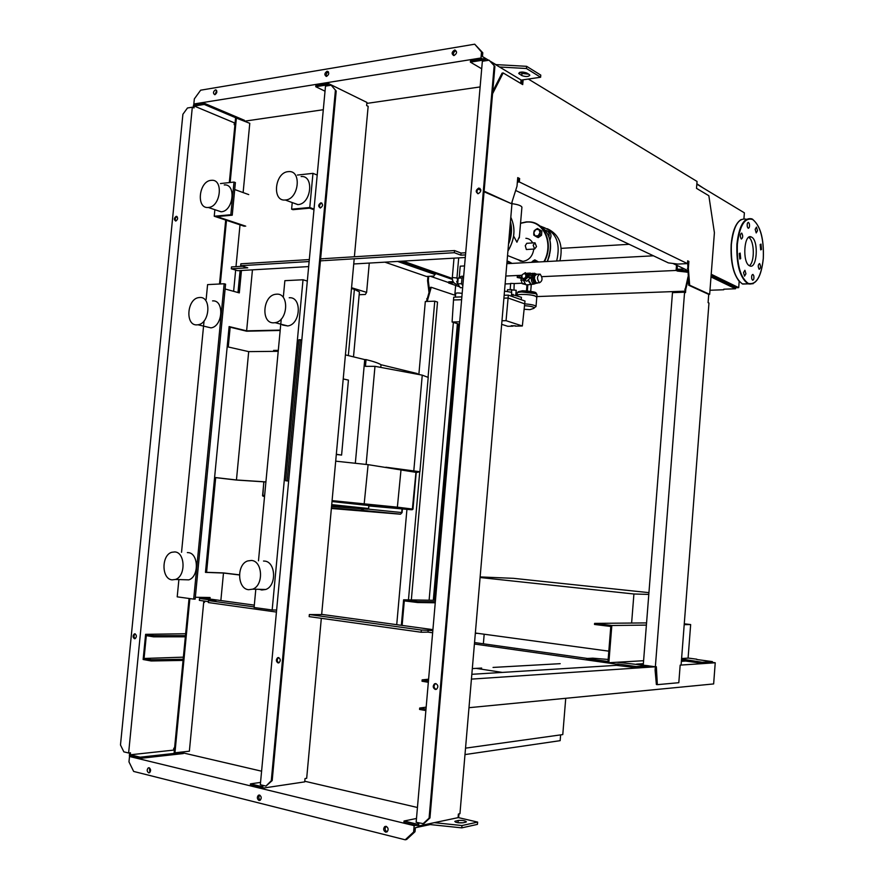 <?xml version="1.0" encoding="UTF-8"?>
<svg xmlns="http://www.w3.org/2000/svg" width="884" height="884" viewBox="0 0 884 884"><rect width="100%" height="100%" fill="white"/><g stroke="black" fill="none" stroke-linecap="round" stroke-linejoin="round"><path stroke-width="1.33" d="M608.159 659.453L592.81 658.171L586.6 658.492L607.993 661.508L610.789 626.469L594.512 624.458L594.601 623.386L646.558 622.911M594.601 623.386L611.827 625.507L608.855 662.724L586.523 659.563L586.6 658.492M684.205 624.645L690.658 624.568L688.084 658.127L681.597 658.503M611.827 625.507L646.381 625.099M608.855 662.724L643.585 660.713M684.271 623.817L690.658 624.568M477.636 633.331L475.316 633.375M402.132 625.419L404.297 600.877L417.69 602.534L417.778 601.562L403.612 599.805L401.358 625.319M403.612 599.805L435.469 600.324M417.69 602.534L435.248 602.778M417.778 601.562L435.337 601.816M480.134 576.932L513.549 578.335L648.933 592.645M480.078 577.517L633.916 593.993L648.79 594.413M633.916 593.993L631.618 623.043M608.822 651.165L475.349 633.021M463.581 277.046L461.989 277.974L458.177 278.151L457.68 283.874L460.321 287.72L462.663 287.62M461.989 277.974L461.492 283.698L457.68 283.874M461.492 283.698L462.84 285.665M463.658 276.217L461.315 276.327L458.177 278.151M515.052 325.876L511.25 325.765L515.052 325.876M511.25 325.71L515.405 325.798M511.67 292.328L504.51 291.123M516.101 295.4L516.19 290.261L507.549 289.665L507.427 291.134M515.77 295.278L516.19 290.261M511.516 292.007L511.737 289.488M521.228 299.698L521.427 297.3L511.493 294.361M512.831 296.715L513.04 294.306M504.156 295.278L508.333 295.123L524.997 301.035L522.345 325.986L515.35 326.141M512.853 326.185L507.792 326.295L501.67 324.34M501.979 320.781L506.057 320.682L522.345 325.986M503.902 298.173L508.09 298.018L506.057 320.682M508.333 295.123L508.09 298.018L524.753 303.875C531.129 304.361 534.886 305.179 536.024 306.361L535.947 306.704M462.166 293.389C458.476 292.803 456.321 292.836 455.702 293.477L455.382 297.112L455.503 295.411L431.248 287.289L427.204 301.455M459.481 324.273L452.089 322.019L453.702 297.179L461.857 296.869M452.089 322.019L459.691 321.831M453.459 299.996L461.614 299.709M522.002 275.675L521.869 277.322M521.903 277.532C523.892 280.515 525.704 280.095 527.317 276.25C526.709 272.913 525.118 272.349 522.532 274.57M521.869 278.416L517.217 277.465L519.096 277.211L519.228 275.598L521.869 275.786L521.648 277.465L524.51 280.372L528.079 277.167L527.858 275.51L529.041 275.134L534.676 276.228L534.533 277.841L530.345 278.029L528.079 277.167M519.096 277.211L521.737 277.399M527.715 277.123L532.301 276.979L534.533 277.841M519.228 275.598L517.361 275.863L517.228 277.399M528.19 275.399L525.372 272.648L522.201 274.802M522.046 275.112L521.803 275.786M530.068 275.034L527.184 273.344M524.787 280.35L526.787 281.234L530.345 278.029M539.417 282.758L539.45 282.769C542.632 280.99 542.853 278.106 540.146 274.117L540.091 274.106C536.919 275.907 536.687 278.791 539.417 282.758M537.417 282.858L535.152 282.548L534.135 277.852L536.124 282.902L537.129 282.869M531.273 277.985C531.295 281.178 532.124 283.234 533.781 284.129L535.98 283.333M535.616 273.896L534.632 273.222L531.837 275.2M528.367 280.758L530.809 284.582L532.698 284.195M532.267 273.344L529.295 274.084M523.317 280.106L525.914 284.792L527.273 284.747M528.72 280.526L531.052 284.25L532.367 284.195M525.903 274.714L525.682 277.322L523.648 278.714L526.378 277.587L526.599 274.979L524.09 273.499L526.599 274.979M525.682 277.322L526.378 277.587M523.648 278.714L521.847 277.499L522.068 274.891L524.09 273.499M533.395 273.289L529.604 274.372M520.963 278.46L522.157 283.687L525.35 284.482M522.068 274.968L521.427 275.764M523.273 280.084L520.82 280.195M524.51 283.587L522.157 283.687M534.29 276.084L535.881 273.885L536.842 274.261M539.118 274.15L536.798 274.261L534.466 276.151M537.085 283.278L533.781 282.604L532.765 277.919M533.174 275.653L534.511 273.952L535.881 273.885M533.781 282.604L535.152 282.548M532.632 279.554L534.002 279.488M533.936 274.692L533.439 275.322M532.721 277.919L532.709 278.615M532.942 280.383L533.439 281.687M510.156 289.554L510.687 283.377L514.201 283.543L513.98 289.886M464.984 754.582L560.158 740.659L560.633 734.891M465.536 748.151L562.777 734.582L565.738 698.305M560.191 663.674L493.04 667.431M481.658 668.061L472.321 668.591M541.87 276.659L676.105 270.449L677.476 271.09L677.133 265.454M653.431 255.808L506.841 263.675M464.553 265.94L460.21 266.172L459.227 277.543M462.641 287.841L462.089 287.654M459.702 286.825L448.63 283.002L453.945 282.758M453.116 281.598L448.729 281.797L448.63 283.002M676.105 270.449L676.514 265.156M677.476 271.09L687.686 272.195M677.586 269.731L686.824 270.88L686.713 272.239M686.824 270.88L687.586 270.847M711.001 276.946L735.488 288.77L723.775 289.201M711.112 275.609L735.587 287.477L735.488 288.77M723.731 289.753L709.985 290.261M684.669 291.179L536.842 296.571M214.602 477.448L236.448 479.979L248.691 351.622L227.177 346.738M265.907 481.968L236.437 480.045L214.591 477.526M285.665 480.73L287.201 480.819L300.361 339.732L298.836 339.765L285.665 480.73L288.648 481.084M300.361 339.732L301.809 340.097M288.659 480.995L287.201 480.819M248.691 351.622L278.217 351.313M265.918 481.891L236.448 479.979M301.124 176.535C314.483 175.187 311.267 204.082 297.974 204.602L291.974 202.48M288.14 171.64L288.648 171.607C302.074 170.203 298.803 199.419 285.455 199.983L285.267 200.005C271.753 201.64 274.714 172.502 288.14 171.64M273.852 322.804L275.068 322.682C288.151 321.091 289.587 292.836 276.559 294.184L275.675 294.273C262.581 295.587 260.758 323.831 273.852 322.804M282.504 325.025L287.775 325.953C300.792 324.406 302.195 296.471 289.223 297.764M263.509 561.042L264.482 561.086C275.775 561.539 276.924 585.816 265.764 589.473L261.763 590.004L259.432 589.33M251.399 560.456C262.747 560.92 263.863 585.473 252.658 589.175L248.636 589.705C237.221 588.943 236.459 564.39 247.697 560.942L251.399 560.456M216.204 210.149L221.221 211.784C233.409 211.331 236.503 183.618 224.249 184.933M208.436 207.453C220.657 206.955 223.807 178.955 211.497 180.314L211.077 180.347C198.801 181.098 195.905 209.011 208.281 207.464L208.436 207.453M199.651 297.51C211.63 296.251 209.983 323.456 197.972 324.771L196.977 324.87C184.955 325.842 186.911 298.682 198.922 297.577L199.651 297.51M212.58 300.903C224.514 299.687 222.912 326.594 210.945 327.876L205.74 326.627M183.529 579.705L188.789 579.86C199.265 576.777 198.668 553.019 188.148 552.622L187.353 552.577M172.104 579.86L175.43 579.462C185.938 576.346 185.375 552.323 174.822 551.925L171.761 552.279C161.231 555.196 161.496 579.175 172.104 579.86M239.431 574.965L223.486 573.031L205.464 572.379L229.122 326.572L246.625 330.848L280.217 330.097M280.184 330.45L246.592 331.202L229.089 326.936M205.475 572.268L223.497 572.92L239.431 574.843M252.448 269.852L246.625 330.848M248.736 194.602L234.713 189.53M232.238 215.199L235.387 182.579L233.995 182.071L230.834 214.724L232.238 215.199L217.011 216.58L245.708 226.16M241.454 270.493L239.31 292.891L225.111 288.991M195.331 597.286L210.072 597.507L209.917 599.043M223.486 573.031L220.856 600.545M317.201 175.054L312.969 173.352L309.776 207.508L314.03 209.088M307.312 281.068L303.024 279.764L272.161 610.004L276.626 610.026M195.154 599.142L225.575 284.162L224.16 283.764L193.695 599.12L195.154 599.142M220.459 183.563L233.995 182.071M214.878 209.696L214.237 216.237L230.834 214.724M214.237 216.237L244.349 226.282M240.094 270.57L237.984 292.538M206.138 299.466L207.585 284.615L224.16 283.764M178.844 580.048L177.209 596.844L193.695 599.12M204.06 320.914L181.54 552.279M208.701 597.485L208.569 598.855M303.024 279.764L284.869 280.681L283.388 296.449M281.256 319.002L258.482 560.799M255.752 589.86L254.084 607.496L272.161 610.004M313.964 209.762L309.61 208.16L292.98 209.674L291.609 209.177L292.228 202.569M312.969 173.352L297.411 175.065M309.776 207.508L291.609 209.177M336.307 454.464L341.589 455.083L348.429 380.098L343.213 378.949M345.412 354.882L364.727 359.6L355.346 463.128M336.318 454.288L341.589 455.083M366.131 464.398L374.982 366.33L365.435 366.341L366.042 359.6L364.727 359.6M416.22 472.387L368.109 464.652L335.688 461.161M380.772 367.412L381.015 364.727C378.451 363.136 373.468 361.423 366.042 359.6M381.015 364.727L417.403 373.589L417.336 374.23M385.866 467.216L419.9 471.724L416.198 472.575M428.21 377.402L422.254 375.147L374.982 366.33M331.997 501.548L368.882 505.56L368.661 508.521L367.645 509.206L331.544 506.543M364.097 504.377L332.008 501.394L364.131 504.366L368.109 464.652M363.965 504.388L397.303 507.836L401.049 469.415M359.346 292.814L359.423 291.93L354.385 289.355L348.329 355.589M351.489 288.46L354.385 289.355M278.305 350.351L273.598 350.407L277.532 351.324M359.169 294.726L365.335 294.471L366.617 292.383L351.556 287.72M366.617 292.383L369.28 263.067M506.985 262.073L508.322 261.31L509.593 262.205L506.985 262.106M510.598 263.476L509.593 262.205L511.162 263.443M512.057 263.399L508.322 261.31M534.809 259.863L536.113 260.769L532.975 260.935L534.809 259.863L538.577 261.973M537.152 262.051L536.113 260.769L537.726 262.018M531.439 262.349L532.975 260.935L531.715 262.338M537.45 228.514L538.754 229.387L535.616 229.608L537.45 228.514L541.87 231.055L541.516 235.288L538.201 237.619L535.074 235.951L538.212 235.741L540.058 232.459L538.754 229.387L540.411 230.415L540.058 234.647L536.732 236.978M535.074 235.951L533.77 235.078L533.781 232.89L535.074 235.951M533.781 232.89L534.135 230.846L535.616 229.608L533.781 232.89M540.058 234.647L541.516 235.288M540.411 230.415L541.87 231.055M520.256 260.592L521.151 261.277L520.256 260.592M536.986 294.858L536.787 297.278L535.306 296.029C530.422 294.085 515.836 293.819 517.041 295.676L517.074 295.742M549.494 255.52L547.439 261.498M531.273 284.692L530.709 291.267M526.997 284.758L526.477 290.814M527.847 284.725L527.328 290.869M545.351 230.238L545.373 230.238C548.434 230.89 549.649 233.089 548.997 236.846M549.848 239.663C551.87 235.354 551.086 232.492 547.528 231.078M556.655 261.001C560.953 242.934 556.003 231.52 541.782 226.735M559.959 260.824C563.406 245.034 559.207 234.337 547.351 228.735M550.997 236.304L549.97 240.15M518.599 259.929L520.267 261.078M517.273 259.399L522.941 261.377C529.041 260.327 532.665 256.216 533.803 249.056M532.676 242.934C531.162 240.072 528.897 238.536 525.881 238.293M519.405 236.658L516.93 242.205L513.637 236.072M527.184 249.465L526.334 249.476L525.273 245.686L526.776 243.31L534.312 242.824M521.869 207.641L521.914 207.132C521.129 205.618 517.814 204.458 511.969 203.663M533.163 245.2L535.008 242.78L536.489 246.603L534.643 249.012L533.163 245.2M530.864 309.334L533.759 308.383L536.024 306.361L536.809 296.98C534.599 295.322 529.516 294.46 521.56 294.405C518.411 294.56 516.908 294.98 517.041 295.676L517.041 295.72M529.969 309.643L524.168 309.267L529.958 309.643L533.759 308.383M749.323 265.686C754.98 262.36 754.472 240.128 748.649 237.365M749.499 265.775L749.698 265.874C757.013 269.753 758.98 240.658 751.654 237.155L751.334 236.989C743.996 233.022 742.096 262.659 749.499 265.775M759.168 269.288C757.842 266.67 757.975 264.758 759.555 263.554L759.599 263.576C760.925 266.195 760.793 268.106 759.212 269.311L759.168 269.288M761.5 249.465L760.682 249.874L760.185 244.514L761.002 244.117L761.5 249.465M757.5 230.702L756.196 232.934L755.179 229.332L756.483 227.111L757.5 230.702M749.345 223.762C749.754 226.558 749.378 228.061 748.207 228.271L747.356 226.89C746.936 224.083 747.323 222.58 748.494 222.37L749.345 223.762M741.731 233.122C743.135 235.851 743.002 237.818 741.356 239.023L741.289 238.989C739.886 236.26 740.019 234.293 741.665 233.089L741.731 233.122M739.289 253.509L740.162 253.089L740.693 258.592L739.82 259.023L739.289 253.509M743.532 272.581L744.914 270.261L745.93 273.819L744.538 276.139L743.532 272.581M751.798 278.946C751.389 276.162 751.776 274.659 752.958 274.427L753.754 275.72C754.163 278.504 753.776 280.007 752.593 280.228L751.798 278.946M688.039 276.747L684.581 292.206L672.481 292.637L643.254 665.044M528.323 79.041L697.045 181.452L696.504 188.347L708.846 195.718L714.405 232.724L709.664 294.35L708.725 294.383L708.084 302.648L708.968 303.035L681.089 665.077L680.172 665.144L678.813 682.702L657.342 684.658L656.348 666.735L655.353 666.801L684.581 292.195L685.509 292.615L685.785 289.134L684.824 289.167M685.785 289.134L688.26 279.554M656.061 670.326L655.099 670.194L655.364 666.801L648.403 665.829M655.099 670.194L656.381 684.514L657.342 684.658M709.664 294.35L689.664 285.201L688.36 268.382L688.901 261.432L687.664 260.824L687.443 263.609L677.873 264.073L668.37 262.891L515.648 190.458M517.46 180.855L518.356 180.767L518.532 178.634L517.681 178.225M708.725 294.383L688.702 285.234L687.619 261.321M521.682 83.991L522.024 79.969M492.753 91.35L502.068 73.107L503.173 72.941L522.709 84.599L523.118 79.803M687.443 263.609L519.328 181.949L519.626 178.535L517.737 177.607L517.007 186.181L511.46 203.696L484.078 191.784M480.852 190.314L478.122 189.054M696.857 183.773L703.123 187.949M689.664 285.201L688.702 285.234M688.36 268.382L687.398 268.427M688.901 261.432L687.94 261.476M519.328 181.949L517.35 182.137M519.626 178.535L518.532 178.634M511.46 203.696L484.123 191.187M480.774 189.662L478.653 188.69M492.543 93.792L503.173 72.941M687.553 270.416L672.956 263.465M711.211 274.25L738.704 287.643L735.565 287.764M743.93 218.757L744.383 212.834L696.835 184.159M738.704 287.643L739.19 281.333M418.861 374.507L425.314 301.521L434.762 301.179L437.525 302.074L411.336 599.938M434.762 301.179L428.099 376.849M419.734 471.912L408.463 599.882M457.404 323.643L433.315 600.291M453.359 322.406L429.116 600.214M434.188 600.302L458.243 323.898M426.464 301.477L430.508 287.322L431.248 287.289M426.696 298.814L427.436 298.781M396.728 624.679L406.927 509.416M384.894 262.161L426.408 276.449L433.856 276.084L435.248 273.62L400.021 261.288M435.16 274.548L397.59 261.421M429.502 290.361L428.309 280.593L428.685 276.338M455.647 285.421L454.796 295.168M234.503 124.799L234.691 122.799M428.95 292.007L427.569 280.626L428.309 280.593M427.569 280.626L427.944 276.372M402.993 261.112L452.288 278.438M452.376 279.399L400.574 261.255M430.342 276.261L448.663 282.593M215.398 89.881L215.63 89.87C217.453 91.317 217.221 92.919 214.934 94.676L214.713 94.687C212.878 93.24 213.11 91.649 215.398 89.881M454.575 50.056L455.006 50.034C457.304 51.725 457.006 53.548 454.1 55.515L453.691 55.537C451.381 53.847 451.68 52.023 454.575 50.056M455.006 50.034L455.868 50.819C453.724 51.769 453.006 53.338 453.724 55.537M327.036 71.295L327.345 71.272C329.389 72.831 329.135 74.543 326.561 76.4L326.262 76.411C324.207 74.864 324.461 73.151 327.036 71.295M328.472 71.969L328.406 71.98C326.505 72.864 325.876 74.333 326.505 76.4M216.657 90.544L215.099 94.632M482.52 58.908L480.984 57.99L481.504 52.001L482.786 52.775L474.708 44.2L200.657 90.19L194.336 98.886L193.828 103.992L195.541 104.71M481.504 52.001L474.708 44.2M488.664 60.267L482.454 56.543L482.786 52.775M490.432 61.339L495.869 64.598L526.632 66.322L540.787 75.107L540.61 77.251L526.444 68.51L499.515 66.996M528.687 74.179L521.958 73.416L520.046 72.245M465.514 254.89L460.851 255.167L461.039 253.045L454.542 250.559L454.354 252.702L324.572 260.603M460.851 255.167L454.354 252.702M308.66 266.592L237.796 270.703L231.31 268.802L247.752 267.819L240.68 265.708L240.868 263.808L309.323 259.565M320.616 258.868L323.842 258.658M324.759 258.603L454.542 250.559M323.666 260.658L320.428 260.857M309.135 261.542L240.68 265.708M231.31 268.802L231.498 266.924L242.525 266.261M461.039 253.045L465.702 252.758M236.802 266.581L235.995 266.625L240.017 224.834M465.282 257.498L353.733 263.973M244.68 121.163L323.29 109.727M366.827 103.406L480.123 86.93M529.173 74.466L526.809 73.018C522.698 71.615 519.991 71.737 518.709 73.383L521.781 75.571C525.87 76.952 528.566 76.831 529.847 75.195L529.173 74.466M521.019 80.112L540.61 77.251M526.632 66.322L526.444 68.51M521.582 80.024L521.273 83.66M480.984 57.99L193.828 103.992M278.062 662.934L278.957 662.812C280.803 660.768 280.67 659.033 278.559 657.574L277.675 657.696C275.819 659.729 275.952 661.475 278.062 662.934M320.196 207.983C318.98 205.85 319.489 204.237 321.699 203.121L321.898 203.121M320.384 207.983C323.08 206.038 323.257 204.315 320.892 202.801L320.87 202.812C318.174 204.757 318.008 206.48 320.373 207.983L320.384 207.983M149.131 767.765L148.302 767.864C146.733 769.721 146.843 771.367 148.645 772.826L149.484 772.726C151.053 770.87 150.932 769.213 149.131 767.765L148.302 767.864M149.816 772.483L149.495 767.92M386.142 826.33L384.739 826.584C383.081 828.783 383.38 830.64 385.634 832.142L387.059 831.877C388.706 829.667 388.407 827.822 386.142 826.33C384.518 828.54 384.827 830.374 387.07 831.833M259.531 795.048L258.448 795.202C256.813 797.213 257.012 798.959 259.023 800.451L260.106 800.285C261.741 798.274 261.542 796.517 259.531 795.048L258.448 795.202M260.316 800.142C258.57 798.716 258.371 797.036 259.741 795.114M477.747 193.673C476.354 191.342 476.94 189.596 479.515 188.414L480.034 188.436M478.741 188.06C475.57 190.204 475.404 192.082 478.233 193.695L478.255 193.684C481.415 191.563 481.592 189.684 478.774 188.06L478.741 188.06M436.143 689.387L436.11 689.376C433.668 687.896 433.414 686.028 435.359 683.752L435.768 683.575M435.79 683.586L434.53 683.818C432.585 686.083 432.84 687.962 435.282 689.443L436.552 689.2C438.486 686.923 438.232 685.045 435.79 683.586M176.236 216.315L176.259 216.315C178.237 217.718 178.071 219.298 175.772 221.077L175.761 221.077C173.783 219.674 173.938 218.094 176.236 216.315L177.076 216.58C175.209 217.619 174.778 219.11 175.794 221.066M135.23 633.894C133.617 635.497 133.595 637.088 135.153 638.646M134.49 638.734C132.688 637.32 132.633 635.706 134.346 633.894L134.976 633.817C136.777 635.231 136.832 636.845 135.119 638.668L134.49 638.734M189.054 598.479L174.137 752.604L174.944 752.792L189.364 751.201L203.707 602.236L204.513 602.347L204.635 601.098M174.568 748.107L173.805 748.184L173.618 750.107L174.358 750.273M490.808 61.758L521.03 79.936L520.742 83.35L521.682 83.903M262.062 785.158L261.918 786.638L250.459 783.865L250.338 785.147L262.736 788.152L304.726 781.876L305.024 778.55L306.682 778.307L321.323 618.314M616.402 665.343L636.126 667.663L636.215 666.569L617.905 663.972L615.982 664.094L615.883 665.376M502.355 672.415L476.144 668.37M474.41 644.027L615.982 664.094M617.817 665.066L617.905 663.972M474.542 642.546L587.385 658.447M617.198 662.238L648.403 665.774L636.215 666.569M636.126 667.663L648.315 666.856L648.403 665.774M471.824 674.304L618.778 665.199M471.415 679.111L655.254 666.79M681.1 665.055L715.233 662.768L713.642 683.929L468.984 707.697M712.316 662.37L715.233 662.768M681.387 661.32L685.686 661.055L702.084 663.276L712.305 662.602L712.382 661.608L696.791 659.508M636.502 664.105L643.353 663.674M484.178 634.215L483.371 643.795M688.084 658.039L696.813 659.21M681.553 659.044L702.161 662.271L712.382 661.608M685.686 661.055L681.487 660.028M683.885 660.812L683.962 659.807M702.084 663.276L702.161 662.271M325.025 91.185L315.765 86.72L315.875 85.505L328.395 83.505L366.915 102.422L366.628 105.572L368.153 106.312L354.385 256.769M327.246 85.836L327.334 84.875L315.765 86.72M250.459 783.865L260.548 782.406M328.185 85.693L328.395 83.505M262.736 788.152L262.99 785.379M325.5 86.113L331.18 85.218L336.196 91.03L272.184 780.583L265.962 786.097L260.327 784.738L325.5 86.113M432.84 630.579L421.359 630.038L309.345 614.546L321.666 614.568L354.208 258.802M432.917 629.651L321.677 614.38M254.305 605.131L206.27 598.545L199.53 598.446L199.353 600.369L208.425 601.628M254.139 606.91L208.525 600.601L215.884 600.7L199.53 598.446M428.188 629.938L428 632.126L421.171 632.237L309.157 616.623L309.345 614.546M208.525 600.601L208.337 602.556L276.438 612.059M421.171 632.237L421.359 630.038M183.176 659.254L151.286 659.773L144.059 658.469L146.302 635.64L153.54 636.834L185.342 636.8M185.463 635.651L153.661 635.651L145.617 634.325L143.142 659.508L151.175 660.967L151.286 659.773M151.175 660.967L183.054 660.414M144.059 658.469L183.375 657.155M153.661 635.651L153.54 636.834M185.64 633.751L145.617 634.325M204.524 602.17L203.718 602.059M458.652 817.667L458.973 813.91M428.342 682.282L422.022 681.244L422.143 679.851L428.453 680.901M426.176 707.156L419.679 708.04L426 709.178M512.145 201.552L459.945 813.711L458.387 814.031L458.078 817.645L434.331 822.661L461.978 825.546L477.636 822.098L458.089 817.534M425.878 710.57L419.557 709.432L419.679 708.04M416.497 818.474L404.032 821.004L417.646 824.297L417.789 822.684M416.154 822.297L482.355 61.272L489.084 60.2L494.907 66.466L429.944 817.965L423.701 823.733L416.154 822.297M483.99 61.018L484.078 59.968L470.398 62.145L481.703 68.786M428.607 679.199L422.143 679.851M129.65 752.892L129.362 755.798L140.07 758.395L140.18 757.19L130.28 754.792L173.618 750.107M229.321 182.579L235.597 117.782L249.785 123.318L243.122 192.568M235.663 270.073L233.619 291.333M230.172 327.191L228.26 346.981M215.685 477.647L206.58 572.313M204.16 597.418L204.06 598.512M203.817 600.987L203.707 602.236M140.07 758.395L183.342 753.555L183.452 752.394L140.18 757.19M181.872 752.03L183.452 752.394M235.122 122.732L234.37 122.843L234.194 124.666L234.901 124.964M234.37 122.843L194.215 106.036L204.248 104.445L235.719 117.76M130.28 754.792L130.467 752.803L128.622 753.002L192.314 107.218L194.027 107.925L194.215 106.036M193.264 107.605L193.519 105.03L204.359 103.306L244.415 120.29L244.349 121.02M204.359 103.306L204.248 104.445M236.415 117.66L230.138 182.491M226.481 220.315L220.315 283.963M189.861 598.59L174.944 752.792M225.696 220.061L219.508 284.007M192.314 107.218L187.474 107.981L182.9 114.268L120.478 744.958L123.848 751.853L128.622 753.002M131.362 756.284L129.506 756.483L414.165 825.656L413.613 832.032L415.016 831.722L406.629 839.48L405.203 839.8L133.65 771.434L128.976 761.875L129.506 756.483M404.032 821.004L403.911 822.407L415.856 825.302L414.165 825.656M183.397 752.969L261.587 771.191M304.781 781.246L417.447 807.49M465.603 822.208L462.984 822.783C458.597 823.07 455.868 822.617 454.785 821.402L458.221 820.474C462.586 820.197 465.304 820.65 466.387 821.855L465.603 822.208M488.399 60.311L485.305 58.466L470.52 60.819L470.398 62.145M418.894 822.949L418.64 825.976L434.331 822.661M485.305 58.466L485.106 60.841M489.084 60.2L494.907 66.466M494.145 66.013L429.094 818.142L429.944 817.965M429.094 818.142L422.861 823.91M418.64 825.976L415.856 825.302M413.613 832.032L405.203 839.8M477.636 822.098L477.437 824.385L461.779 827.866L430.188 824.573L415.369 827.722L415.016 831.722M462.884 822.805L458.111 822.75M428 632.126L432.641 632.778M461.779 827.866L461.978 825.546M430.188 824.573L430.276 823.523M278.803 662.867C276.825 661.309 276.736 659.574 278.559 657.663L278.714 657.608M331.18 85.218L336.196 91.03M335.379 90.621L271.289 780.716L272.184 780.583M271.289 780.716L265.962 786.097M458.034 279.797L456.663 281.676L458.111 284.504M456.94 277.963L452.31 277.543C452.243 281.598 454.033 283.908 457.669 284.471L458.078 284.46M528.897 276.747L529.041 275.134M532.301 276.979L532.433 275.366M361.335 508.808L362.341 510.377L400.574 514.145L402.076 512.587L400.518 514.145M331.367 508.477L400.187 514.19L331.412 507.991L362.131 510.333L363.854 508.974M402.032 509.04L401.723 512.543L368.208 509.118M413.811 470.686L422.254 375.147M368.882 505.56L368.495 508.852L331.644 505.394M368.617 508.51L331.721 504.631M331.644 505.405L367.821 509.195M262.824 496.09L263.786 481.824M264.636 495.482L262.603 495.405L263.885 481.835M263.266 496.222L264.559 496.278M264.548 496.443L263.222 496.244M396.982 507.902L411.082 509.725L368.893 505.946M415.966 472.299L412.32 509.681L412.983 509.118L397.689 507.206L332.086 500.62M397.303 507.836L411.999 509.748M522.709 290.748C531.472 291.3 535.925 292.04 536.069 292.991L537.008 294.56L535.505 293.61L521.759 291.974C518.621 292.129 517.118 292.56 517.25 293.267L517.063 295.378M534.345 292.14L522.72 290.759M520.543 223.343L526.267 222.116C543.439 219.994 554.18 243.52 543.914 261.686M544.411 261.653C553.837 244.57 545.24 222.304 529.383 221.873L526.455 221.884M536.864 224.017C550.224 231.221 553.682 243.719 547.24 261.509M507.924 251.078C514.864 239.398 515.825 228.127 510.808 217.276C515.748 228.116 514.797 239.332 507.935 250.968M508.51 244.194C511.659 236.492 512.3 228.967 510.433 221.63M510.311 222.989C511.659 229.409 511.107 235.962 508.643 242.647M526.367 221.884L520.554 223.166L526.378 221.884M510.145 225.022L508.886 239.73M524.555 305.676C532.091 306.317 535.152 307.223 533.737 308.383M737.355 244.183C739.753 225.088 744.969 216.9 752.98 219.63C760.516 226.282 763.953 239.232 763.29 258.459C761.168 277.012 756.129 285.322 748.162 283.377C740.328 277.465 736.726 264.393 737.355 244.183M752.693 219.32L751.82 218.867C744.063 217.21 739.09 225.63 736.902 244.128C736.273 264.548 739.919 277.742 747.842 283.709L753.091 283.731M747.798 283.863L742.361 283.919C734.394 277.974 730.725 264.813 731.355 244.437C733.543 225.995 738.538 217.597 746.339 219.243M737.654 222.801C734.184 227.564 732.029 234.779 731.19 244.47C732.427 231.188 735.775 222.867 741.179 219.508M731.178 244.537C730.427 261.067 733.068 273.3 739.101 281.234M743.19 284.04L746.682 283.908M519.549 72.411L519.405 74.123M521.958 73.416L521.781 75.571M455.503 822.131L455.591 821.037M458.034 822.739L458.221 820.474M452.321 277.465L454.011 258.15M458.697 257.874L456.951 277.885L457.492 279.687M511.339 296.184L511.681 292.184M526.787 281.234L524.51 280.372M536.157 282.913L539.45 282.769M525.958 284.803L530.853 284.593M531.096 284.261L533.826 284.151M527.096 273.267L530.389 273.112M505.792 276.04L521.814 275.278M505.118 283.952L510.654 283.72M514.223 283.554L521.98 283.223M287.775 325.953L275.068 322.682M252.658 589.175L265.764 589.473M197.972 324.771L210.945 327.876M188.789 579.86L175.43 579.462M208.281 207.464L221.066 211.795M285.267 200.005L297.786 204.624M402.076 512.587L402.397 509.073M419.9 471.724L428.243 376.982M264.57 496.211L262.504 495.416M364.131 504.366L397.17 507.891M412.983 509.118L416.22 472.354M359.423 291.93L353.501 356.86M522.367 290.77C515.118 292.46 519.593 291.333 517.317 292.88M521.914 207.132L519.306 237.907M526.444 221.873L529.383 221.873M541.339 226.403C551.152 235 553.141 246.702 547.295 261.498M534.643 249.012L526.411 249.509M522.267 261.388L507.538 255.531M510.156 224.823L508.864 240.017M561.218 248.36L629.176 244.304M731.156 244.503C730.46 265.134 734.306 278.316 742.671 284.062L748.14 283.852C756.273 285.256 761.334 276.803 763.312 258.482C764.074 238.039 760.24 224.834 751.82 218.867M676.824 269.288L684.437 268.935M749.002 237.133L751.334 236.989M216.414 90.212L215.63 89.87M328.329 71.77L327.345 71.272M321.721 203.121L320.892 202.801M384.739 826.584L386.065 826.308M435.359 683.752L434.53 683.818M134.346 633.894L135.197 633.872M478.774 188.06L479.548 188.414M277.675 657.696L278.559 657.663"/></g></svg>
